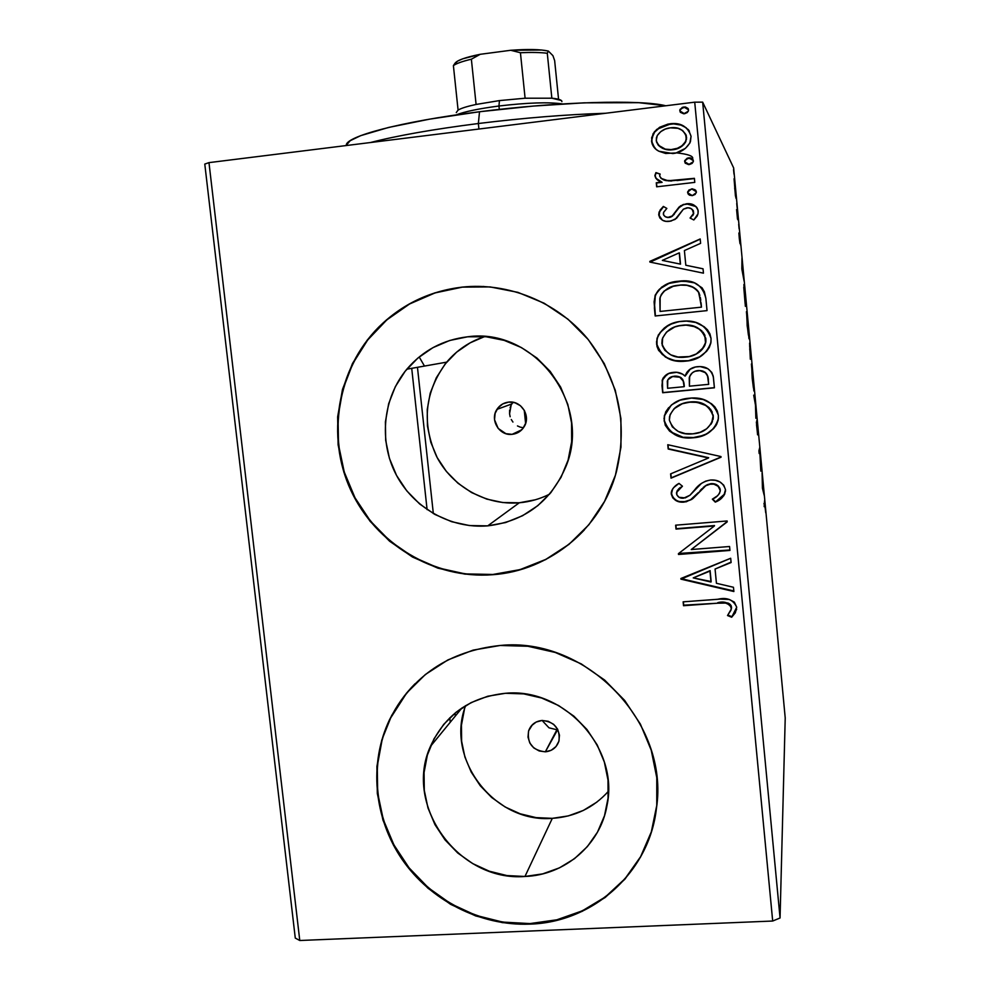 <?xml version="1.0" encoding="UTF-8"?>
<svg xmlns="http://www.w3.org/2000/svg" width="990" height="990" viewBox="0 0 990 990"><rect width="100%" height="100%" fill="white"/><g stroke="black" fill="none" stroke-linecap="round" stroke-linejoin="round"><path stroke-width="1.49" d="M692.084 156.828L692.604 158.994M557.506 729.915L548.98 727.811L542.879 721.302L548.98 727.811L557.506 729.915L545.341 751.818L557.395 728.826L557.506 729.915M542.062 720.473C554.548 721.747 560.192 728.541 559.004 740.842C556.838 747.388 552.284 751.051 545.341 751.818L539.204 750.977L533.759 747.896L529.823 743.02L528.004 737.117L528.561 731.053L531.432 725.757L536.172 722.044L542.062 720.473L548.212 721.289L553.682 724.371L557.63 729.259L559.461 735.186L558.88 741.263L555.996 746.559L551.232 750.259L545.341 751.818C532.558 750.37 526.989 743.379 528.623 730.843C530.912 724.655 535.392 721.203 542.062 720.473M512.102 434.338L521.792 429.771L512.102 434.338L505.902 433.682L498.156 428.41L494.542 419.723L495.099 413.449L497.982 407.892L502.772 403.908L508.724 402.089C520.988 400.393 530.863 415.491 524.465 426.17C521.681 430.959 517.56 433.682 512.102 434.338C499.406 436.07 489.617 419.97 496.93 409.377C499.74 405.133 503.675 402.695 508.724 402.089L514.949 402.744L520.48 405.752L524.477 410.664L526.333 416.728L525.764 423.015L522.856 428.571L518.055 432.556L512.102 434.338M465.659 705.61C444.832 758.674 494.394 823.358 552.309 818.346L524.96 876.472C458.729 881.904 403.351 805.501 430.415 746.448C444.894 714.768 469.916 697.047 505.506 693.285L523.698 693.879L541.629 698.012L558.583 705.536L573.903 716.166L586.959 729.506L597.255 745.012L604.358 762.09L607.996 780.033L608.046 798.163L604.494 815.748L597.502 832.107L587.367 846.599L574.497 858.677L559.399 867.884L542.668 873.885L524.96 876.472L506.942 875.568L489.308 871.212L472.713 863.602L457.764 853.021L445.03 839.879L434.969 824.67L427.977 807.964L424.289 790.379L424.067 772.559L427.334 755.197L433.954 738.924L443.718 724.371L456.266 712.107L471.129 702.603L487.748 696.242L505.506 693.285C564.189 687.444 619.381 748.032 607.043 805.316C600.398 844.804 564.931 875.135 524.96 876.472L552.309 818.346C574.856 816.824 593.579 807.791 608.454 791.233M535.404 499.764L519.267 502.784L502.846 502.549L486.758 499.108L471.624 492.587L457.986 483.244L446.366 471.438L437.196 457.615L430.811 442.295L427.457 426.046L427.247 409.476L430.229 393.191L436.281 377.834L445.191 363.974L456.625 352.155L470.176 342.825L484.531 336.612C469.52 341.587 456.897 350.101 446.676 362.142C424.735 391.446 421.394 422.916 436.639 456.563C452.195 486.696 485.818 505.63 519.267 502.784L487.724 525.863C450.586 528.932 413.251 507.796 395.926 474.26C378.601 440.723 382.907 397.893 406.828 369.196C422.841 350.522 443.112 339.731 467.639 336.798L486.053 336.749L504.219 340.387L521.396 347.564L536.927 358.034L550.18 371.386L560.625 387.078L567.852 404.514L571.577 422.978L571.651 441.763L568.099 460.103L561.058 477.304L550.824 492.674L537.817 505.655L522.559 515.728L505.643 522.547L487.724 525.863L469.483 525.566L451.626 521.693L434.808 514.404L419.673 503.984L406.754 490.83L396.545 475.435L389.429 458.382L385.667 440.29L385.407 421.851L388.662 403.747L395.332 386.657L405.182 371.225L417.854 358.071L432.865 347.688L449.683 340.486L467.639 336.798C534.043 327.195 592.379 403.772 565.983 466.364C551.022 501.46 524.935 521.297 487.724 525.863L519.267 502.784C529.922 501.843 540.033 498.972 549.586 494.159M483.887 286.481L462.07 287.125C508.204 282.2 556.405 301.678 587.144 338.221C618.441 378.366 628.192 422.916 616.386 471.896C601.227 528.648 549.4 570.908 492.624 574.72L492.884 574.472C528.796 571.242 559.3 556.38 584.385 529.885M415.07 683.731C404.687 694.188 396.309 706.031 389.924 719.285C369.097 762.882 374.096 817.356 402.311 858.726C430.65 899.997 480.472 925.551 529.972 923.583L529.737 924.128C480.2 926.096 430.328 900.516 401.965 859.209C373.737 817.802 368.738 763.278 389.565 719.643C412.372 675.626 449.225 650.9 500.136 645.48L473.121 650.121L447.876 659.934L425.366 674.512L406.407 693.26L391.693 715.411L381.756 740.124L376.905 766.458L377.314 793.423L382.932 820.029L393.537 845.312L408.734 868.329L427.989 888.24L450.574 904.316L475.683 915.923L502.4 922.63L529.737 924.128L556.665 920.341L582.145 911.357L605.199 897.472L624.913 879.182L640.481 857.154L651.247 832.244L656.766 805.415L656.778 777.707L651.247 750.247L640.406 724.135L624.665 700.425L604.655 680.068L581.217 663.869L555.266 652.46L527.88 646.26L500.136 645.48C586.427 636.533 669.747 722.626 656.444 808.298C649.44 872.19 593.233 922.457 529.737 924.128L529.972 923.583C586.711 921.851 638.426 881.867 652.856 826.749M692.765 158.091C692.579 155.826 687.419 154.106 677.296 152.967M780.058 917.99L702.665 102.143L733.64 167.916L785.218 717.973L780.058 917.99L772.683 921.034L299.772 940.5L208.977 162.632L694.72 102.168L772.683 921.034L299.772 940.5L295.28 938.074L204.781 164.08L295.28 938.074L299.772 940.5L208.977 162.632L204.781 164.08L208.977 162.632L694.72 102.168L702.665 102.143L694.72 102.168L772.683 921.034L780.058 917.99L785.218 717.973L733.64 167.916L702.665 102.143L780.058 917.99M735.397 195.587L736.102 198.544L735.743 191.961L734.06 178.732L735.397 195.587M738.404 220.386L736.597 209.509L737.488 219.112L738.404 220.386L738.156 217.689L736.597 209.509L737.488 219.112L738.404 220.386M739.258 238.132L740.013 243.577L739.765 236.61L740.631 245.062L739.555 234.048L739.716 240.855L738.887 232.984L739.258 238.132L739.976 243.59L739.716 236.412L740.631 245.062L739.481 233.739L739.716 240.855L738.887 232.984L739.258 238.132M745.693 298.077L743.886 284.526L745.371 306.318L746.448 306.195L743.886 284.526L745.371 306.318L746.448 306.195L745.693 298.077M751.311 357.996L749.603 343.097L750.333 359.259L751.311 357.996L750.222 358.095L751.311 357.996L749.603 343.097L750.333 359.259L751.311 357.996M755.692 404.675L753.699 395.159L755.457 404.997L755.877 418.275L755.692 404.675L753.699 395.159L755.457 404.997L755.877 418.275L755.692 404.675M761.335 464.854L760.778 467.503L759.714 447.629L758.922 450.834L759.182 453.544L759.776 451.094L760.827 471.141L761.582 467.503L761.335 464.854L760.778 467.503L759.776 448.235L758.922 450.834L759.182 453.544L759.776 451.094L760.827 471.141L761.335 464.854M764.627 503.749L765.74 512.82L764.565 500.68L764.169 506.682L764.627 503.749L763.946 503.811L764.775 503.427L765.74 512.82L764.577 500.717L764.169 506.682L764.627 503.749M762.436 488.256L764.181 495.26L762.077 472.799L762.436 488.256L764.181 495.26L762.077 472.799L762.436 488.256M757.771 426.529L756.83 420.168L757.375 432.185L756.533 424.883L757.659 434.857L757.202 422.829L758.315 434.919L756.942 419.995L757.399 432.172L756.385 421.975L757.573 434.808L757.102 422.606L758.315 434.919L757.771 426.529M753.873 390.988L751.385 363.998L753.873 390.988M748.972 338.778L746.423 311.689L748.972 338.778M741.881 269.218L744.096 281.111L741.955 258.204L741.881 269.218L744.096 281.111L741.955 258.204L741.844 268.76L742.191 265.58L742.896 273.178L741.881 269.193M739.122 228.851L738.701 224.334L739.122 228.851M737.179 208.073L736.733 203.544L737.179 208.073M733.986 174.116L733.553 169.562L733.986 174.116M433.335 513.562L417.458 367.315M455.004 713.134L455.326 716.055L455.004 713.134M450.24 722.255L449.757 717.837L450.24 722.255M427.098 509.627L411.716 368.329M658.895 151.235L665.639 153.475L676.17 152.93L685.414 148.364L689.857 143.055L691.057 136.274L688.607 129.95L683.249 125.817L676.764 123.8L668.139 124.047L659.687 127.227L654.415 131.769L651.643 137.758L652.274 144.268L656.16 149.453L658.895 151.235L672.792 153.549C680.774 152.732 686.652 148.797 690.414 141.756L691.057 136.274C687.79 126.534 680.749 122.364 669.921 123.775L656.741 129.381L653.066 133.761L651.531 141.063C652.212 145.74 654.662 149.131 658.895 151.235M694.782 182.383L694.398 178.324L673.336 180.626L665.75 180.378L660.924 178.237L659.649 175.948L660.144 174.054L655.924 172.606L654.91 175.403L655.751 178.151L661.865 182.123L656.271 182.779L656.655 186.813L694.782 182.383L694.398 178.324L668.399 180.725C664.315 180.848 661.394 179.252 659.649 175.948L660.144 174.054L655.924 172.606L654.922 175.836C655.974 179.178 658.288 181.269 661.865 182.123L656.271 182.779L656.655 186.813L694.782 182.383M662.322 220.126L658.709 214.818L659.922 218.072L662.595 220.287L665.911 221.327L670.911 221.104L676.566 218.27L683.385 209.187L688.025 207.776L691.144 208.63L693.309 210.981L693.359 213.828L690.067 218.047L693.817 219.966L697.17 216.067L698.049 213.63L698.049 210.103L696.836 207.479L693.879 205.054L690.216 203.853L683.348 204.46L679.115 206.984L672.185 215.993L667.953 217.392L665.391 216.748L663.548 214.904L663.597 212.355L666.839 208.42L663.35 206.427L660.07 210.14L658.956 214.966L659.39 212.108L663.597 206.601L659.13 211.947L658.709 214.818C660.293 219.879 663.857 222.057 669.413 221.352L675.143 219.396L683.385 209.187L686.936 207.813C690.364 207.492 692.567 208.902 693.545 212.058L693.433 213.568L690.067 218.047L693.817 219.966L698 213.84L698.198 211.068C696.428 205.499 692.48 203.074 686.342 203.804L680.576 205.796L672.185 215.993L668.832 217.342C666.047 217.639 664.216 216.538 663.35 214.038L663.585 212.404L666.839 208.42L663.35 206.427L666.815 208.432L663.597 206.601L661.84 208.346M705.882 298.51L704.385 291.79L702.071 287.83L694.46 282.868L683.187 280.974L668.708 283.437L661.654 287.125L655.392 294.748L654.105 301.826L655.17 315.983L707.033 310.625L705.882 298.51C702.615 284.835 693.52 279.069 678.596 281.234C667.904 281.791 660.058 286.568 655.058 295.589L654.402 308.125L655.17 315.983L707.033 310.625L705.882 298.51M714.409 387.808L713.233 376.138L711.773 372.401L707.899 368.738L700.19 366.585L695.438 366.993L689.733 369.431L686.812 372.376L685.043 376.126L682.642 374.146L676.702 372.314L668.72 373.515L662.991 378.155L661.963 385.469L662.681 392.745L714.409 387.808L713.419 377.462C711.377 369.505 706.068 365.916 697.505 366.684C691.305 367.253 687.159 370.409 685.043 376.126C681.85 373.069 678.026 371.819 673.584 372.351C668.052 372.71 664.24 375.346 662.186 380.234L662.681 392.745L714.409 387.808M721.042 457.219L720.98 456.563L667.767 444.72L668.188 449.014L708.506 457.999L670.614 473.876L671.034 478.158L721.042 457.219L720.98 456.563L667.767 444.72L668.188 449.014L708.506 457.999L670.614 473.876L671.034 478.158L721.042 457.219M729.568 546.505L691.243 549.537L727.217 521.866L727.13 520.975L675.638 525.183L676.021 529.093L714.372 525.975L678.422 553.658L678.509 554.474L729.952 550.428L729.568 546.505L691.243 549.537L727.217 521.866L727.13 520.975L675.638 525.183L676.021 529.093L714.372 525.975L678.422 553.658L678.509 554.474L729.952 550.428L729.568 546.505M717.614 603.207L725.596 603.058L730.212 605.138L731.338 608.986L727.514 615.545L731.672 617.228L735.36 612.773L736.709 607.229L734.345 602.118L729.271 599.445L720.225 599.111L683.137 601.833L683.521 605.719L717.614 603.207C723.801 601.586 728.405 603.058 731.412 607.65L730.917 610.261L727.514 615.545L731.672 617.228L736.709 607.229C733.268 599.692 726.945 597.044 717.762 599.272L683.137 601.833L683.521 605.719L683.397 601.821L683.719 605.175L717.614 603.207M492.624 574.72L519.861 569.832L545.639 559.61L568.941 544.401L588.864 524.75L604.568 501.373L615.433 475.188L620.965 447.183L620.916 418.473L615.273 390.221L604.234 363.553L588.246 339.558L567.951 319.176L544.178 303.237L517.894 292.347L490.161 286.927L462.07 287.125L434.734 292.904L409.204 303.992L386.459 319.906L367.315 340.003L352.489 363.491L342.478 389.441L337.639 416.889L338.11 444.807L343.852 472.168L354.63 497.97L370.062 521.26L389.577 541.196L412.471 557.024L437.902 568.161L464.954 574.138L492.624 574.72C433.954 579.286 375.631 544.166 350.782 490.223C325.871 436.318 336.996 368.948 378.675 327.146C401.792 304.388 429.586 291.048 462.07 287.125L462.367 287.137C429.92 291.048 402.138 304.376 379.046 327.121C337.404 368.886 326.279 436.206 351.178 490.062C375.99 543.956 434.276 579.039 492.884 574.472L492.624 574.72M680.922 579.15L733.875 591.525L733.466 587.28L716.438 583.296L715.065 569.04L731.103 562.53L730.694 558.261L680.86 578.507L733.875 591.525L733.466 587.28L716.438 583.296L715.065 569.04L731.103 562.53L730.694 558.261L680.922 579.15M725.484 489.666L723.727 485.15L719.965 481.994L715.349 480.286L710.436 480.039L705.734 481.128L701.489 483.368L689.943 495.26L685.303 497.896L679.029 497.314L676.764 494.74L676.95 491.176L682.444 486.214L678.991 483.405L673.559 487.699L671.74 490.607L671.257 494.01L672.779 497.871L675.947 500.594L679.932 501.942L686.157 501.819L692.951 498.514L705.796 485.719L709.434 484.197L713.889 484.172L718.109 486.263L720.2 490.409L719.52 493.391L717.54 495.767L712.342 499.158L715.275 502.128L723.801 495.743L725.484 489.666C723.207 482.675 718.196 479.457 710.436 480.039C703.841 481.19 698.556 484.506 694.596 489.976L689.943 495.26L683.533 498.205C679.845 498.514 677.507 496.98 676.529 493.614L676.566 492.426L682.444 486.214L678.991 483.405C675.192 485.335 672.631 488.231 671.319 492.092L671.257 494.01C673.2 500.012 677.494 502.722 684.127 502.103L691.763 499.43L705.796 485.719L710.746 483.986C715.733 483.664 718.876 485.805 720.2 490.409L720.188 491.349C718.839 495.037 716.228 497.648 712.342 499.158L715.275 502.128C720.732 500.086 724.148 496.398 725.497 491.065L725.484 489.666M716.03 425.465C710.375 432.828 702.863 436.85 693.483 437.531L697.901 437.097L706.625 433.929L713.926 428.225L716.624 424.438L718.183 420.069L718.394 415.441L717.28 410.912L714.879 406.915L711.463 403.722L703.135 399.49L691.552 398.067L680.043 400.183L671.839 404.675L665.775 411.704L664.018 418.436L665.255 425.255L669.562 431.108L675.093 434.796L683.979 437.506L693.483 437.531C678.843 439.114 669.129 433.459 664.327 420.564L664.092 420.775C668.906 433.694 678.633 439.362 693.297 437.778C706.34 436.838 714.706 430.415 718.406 418.485L718.394 415.441C713.691 402.336 703.964 396.594 689.226 398.215C676.987 399.069 668.696 404.935 664.327 415.825L664.327 420.564L664.562 415.614L671.294 405.108M676.764 360.818L688.396 360.719L699.98 356.734L688.199 360.83L699.249 357.155L706.575 351.351L709.261 347.515L710.82 343.109L711.043 338.432L709.929 333.877L707.516 329.868L704.088 326.675L695.735 322.48L686.478 321.082L679.437 321.601L672.581 323.346L664.364 327.925L658.276 335.065L656.519 341.859L657.001 346.512L658.61 350.386L665.565 357.155L674.574 360.57L686.082 361.016C671.418 362.724 661.666 357.093 656.853 344.136L656.593 344.211C661.419 357.192 671.183 362.835 685.884 361.127C698.655 360.125 707.033 353.764 710.993 342.07L711.043 338.432C706.328 325.264 696.564 319.56 681.788 321.292C670.007 322.196 661.765 327.851 657.051 338.258L656.593 344.211L657.31 338.196C661.233 328.952 668.275 323.47 678.459 321.775M649.885 262.065L703.457 273.166L703.036 268.797L685.81 265.233L684.399 250.557L700.611 243.342L700.19 238.961L649.824 261.397L649.885 262.065L703.457 273.166L703.036 268.797L685.81 265.233L684.399 250.557L700.611 243.342L700.19 238.961L649.824 261.397L649.885 262.065M692.319 195.624L695.116 194.461L696.354 192.134L695.797 190.34L692.431 188.843L688.867 190.055L687.629 192.369L689.349 195.129L692.319 195.624L696.279 192.716L696.354 191.751L691.676 188.88L687.741 191.652L687.642 192.753L692.319 195.624M689.349 164.563L692.146 163.387L693.359 161.444L692.827 159.266L690.228 157.818L687.209 158.177L684.684 160.937L685.204 163.115L688.582 164.612L693.272 161.766L693.384 160.665L688.693 157.806L684.808 160.467L684.659 161.704L689.349 164.563M684.486 113.751L687.295 112.551L688.495 110.583L687.976 108.405L685.365 106.969L682.333 107.341L679.821 110.125L680.34 112.316L683.719 113.8L688.298 111.239L688.533 109.816L683.83 106.957L680.068 109.358L679.784 110.892L684.486 113.751M512.746 402.571L511.162 405.046L512.746 402.571M510.073 407.818L511.162 405.046L509.565 413.771L509.603 410.107M510.159 416.74L509.565 413.771L510.159 416.74M512.931 422.062L511.298 419.537L512.931 422.062M517.448 425.923L520.183 427.111L517.448 425.923M523.079 427.729L520.183 427.111L523.079 427.729M414.748 684.053L406.742 692.913L389.565 719.643M382.115 739.74L377.277 766.05L377.673 793.002L383.291 819.584L393.884 844.841L409.068 867.846L428.299 887.745L450.871 903.796L475.967 915.391L502.66 922.086L529.972 923.583L556.863 919.797L582.33 910.825L605.373 896.94L625.061 878.674L640.617 856.672L651.37 831.773M462.367 287.137L435.055 292.916L409.551 303.992L386.818 319.894L367.698 339.978L352.873 363.429L342.874 389.367L338.036 416.79L338.506 444.683L344.248 472.02L355.014 497.797L370.433 521.074L389.936 540.986L412.805 556.801L438.224 567.926L465.25 573.903L492.884 574.472L520.096 569.596L545.861 559.375L569.151 544.191M464.421 709.434L461.451 725.113L461.612 741.176L464.904 757.028L471.203 772.064L480.249 785.738L491.721 797.532L505.197 807.011L520.158 813.792L536.06 817.616L552.309 818.346L568.272 815.921L583.357 810.426L596.97 802.048M542.471 720.448L542.879 721.302M736.634 609.32L731.672 617.228L727.873 615.062L731.783 616.659L736.585 609.543M731.449 608.479L731.536 607.093C728.529 602.514 723.938 601.041 717.762 602.663L719.742 602.539M723.715 602.415L725.732 602.514M727.662 602.935L728.875 603.467M729.469 603.838L730.348 604.593M730.868 605.236L731.325 606.14M731.536 607.093L731.462 608.442M731.066 562.122L715.065 569.04L731.066 562.122M733.825 590.968L681.12 578.655L733.825 590.968M711.154 581.526L710.102 570.624L693.235 577.9L710.102 570.624L693.235 577.9L709.941 571.119L711.006 582.033L710.102 570.624L711.006 582.033L693.235 577.9L711.154 581.526M729.902 549.982L678.509 554.474L678.657 553.472L729.902 549.982M714.52 525.566L676.021 529.093L675.898 525.158L676.232 528.685L714.52 525.566M727.192 521.582L691.243 549.537L727.192 521.582M724.853 493.8L715.275 502.128L712.676 498.985L715.411 501.769L719.173 499.665M720.336 490.05L720.336 490.062C719.025 485.459 715.881 483.33 710.894 483.664L705.957 485.385L691.763 499.43L684.325 501.744C677.705 502.351 673.423 499.653 671.492 493.664L672.693 488.8L671.455 492.797L672.359 496.51M680.588 487.278L677.37 490.446M721.45 498.019L724.507 494.48M678.645 488.874L680.068 487.674M673.002 497.512L676.17 500.235M680.142 501.571L685.34 501.621L690.191 500.111L698.383 492.562M700.091 490.619L701.91 488.726M703.086 487.612L704.88 486.127M707.095 484.741L710.894 483.664M711.674 483.615L715.782 484.358M718.233 485.917L719.99 488.54M721.017 457.009L671.034 478.158L670.861 473.777L671.257 477.836L721.017 457.009M708.667 457.714L668.188 449.014L668.027 444.782L668.411 448.742L708.667 457.714M668.658 407.682L666.01 411.506L664.5 415.911L664.327 420.564L665.49 425.032L671.331 432.147L682.234 436.899M684.189 437.258L693.483 437.531L702.554 435.588M705.746 434.239L706.786 433.694M709.818 431.789L710.672 431.145M712.441 429.648L714.075 427.989M674.809 408.041L682.481 403.574L691.663 401.891M693.52 401.853L703.024 403.71M704.509 404.365L709.31 407.806M710.362 408.969L712.317 412.224M713.109 414.921L713.233 415.874C709.484 405.269 701.675 400.653 689.783 402.002C684.14 402.435 679.152 404.44 674.834 408.016M713.283 416.79L713.048 419.55M712.429 421.579L710.931 424.351L713.233 418.312L713.233 415.862M669.351 420.119L669.525 416.617C672.977 407.694 679.672 402.881 689.597 402.188L689.597 402.188C701.502 400.826 709.323 405.454 713.085 416.072L713.085 418.522C710.028 428.014 703.296 433.113 692.901 433.83C681.108 435.117 673.25 430.551 669.351 420.119L670.119 414.624L674.017 408.771L682.271 403.759L689.597 402.188L697.133 402.348L706.216 405.628L710.808 409.959L713.085 416.072L711.6 423.237L706.687 428.769L700.165 432.296L692.901 433.83L685.389 433.632L678.224 431.442L672.321 426.876L669.351 420.119M662.78 378.947L662.112 384.071L662.916 392.572L714.396 387.672L662.681 392.745L662.421 380.098L667.025 374.344L663.238 378.019M685.996 374.059L685.253 375.99L690.265 369.072M689.919 369.307L686.998 372.252M692.864 372.401L695.129 371.188M696.576 370.767L698.061 370.532C693.569 371.027 690.686 373.403 689.424 377.66M701.947 370.817L703.754 371.448M705.251 372.314L707.949 376.658M708.419 379.628L708.419 379.653C707.899 373.341 704.447 370.297 698.061 370.532L698.061 370.532M670.032 377.499L672.804 376.398M684.115 384.491L684.127 384.516C683.57 378.601 680.291 375.816 674.277 376.175L674.066 376.311C680.08 375.953 683.372 378.737 683.917 384.664L684.115 386.694L667.569 388.278L667.297 381.175C668.399 378.093 670.651 376.472 674.066 376.311L675.217 376.126M676.133 376.126L679.994 377.066M680.699 377.45L681.343 377.895M682.617 379.22L683.867 382.685M684.127 384.516L684.313 386.533L684.127 384.516M674.277 376.175L670.082 377.475M684.115 386.694L667.569 388.278L667.792 379.789L672.581 376.546L679.771 377.202L683.211 381.026L684.115 386.694M689.424 386.187L689.226 377.796C690.488 373.527 693.384 371.151 697.888 370.656C704.286 370.421 707.739 373.465 708.258 379.789L708.692 384.343L689.424 386.187L689.659 376.361L692.332 372.797L694.955 371.312L699.868 370.631L705.375 372.661L707.528 375.915L708.692 384.343L689.424 386.187M657.026 339.446L657.001 345.287L658.87 350.287L662.322 354.482L667.879 358.157M670.317 359.184L674.809 360.459M678.496 321.762L670.18 324.398M668.51 325.264L659.996 332.628M658.523 335.004L657.768 336.736M705.759 338.097L705.882 339.038C702.12 328.395 694.287 323.792 682.37 325.24L682.159 325.289C694.101 323.841 701.947 328.445 705.709 339.1L705.66 342.07C702.38 351.351 695.648 356.375 685.476 357.143C673.658 358.529 665.787 353.987 661.865 343.505L662.174 339.397C665.837 330.747 672.495 326.044 682.159 325.289L684.251 325.116M686.107 325.067L695.636 326.873M697.121 327.529L701.947 330.945M702.999 332.12L704.967 335.375M696.131 354.049C701.254 351.475 704.496 347.453 705.821 341.996L705.882 339.05M705.932 340.882L705.684 342.775M705.078 344.805L704.397 346.265M703.915 347.082L696.366 353.913M678.435 325.883L685.946 325.116L693.408 326.217L700.153 329.559L704.793 335.449L705.524 342.837L702.059 349.396L696.18 354.012L689.176 356.573L677.952 357.006L670.774 354.853L664.847 350.287L662.199 345.361L662.632 337.974L666.542 332.046L674.821 326.935L680.501 325.487M682.37 325.24L678.422 325.883M654.365 301.789L655.417 315.946L707.033 310.625L655.17 315.983L654.402 308.125L655.306 295.602C660.305 286.593 668.139 281.816 678.806 281.271L689.547 281.519M689.622 281.531L683.385 281.012M681.095 281.086L668.931 283.474L659.687 288.993M659.154 289.526L657.595 291.357M656.902 292.359L654.86 297.149M654.588 298.671L654.452 299.958M687.01 285.33L688.557 285.615M693.681 287.471L696.638 289.625M697.368 290.379L698.73 292.31M699.027 292.904L699.299 293.523M699.707 294.785L699.868 295.404M700.338 297.47L700.759 300.168M701.068 302.829L701.477 307.16L660.07 311.442L660.144 297.186C663.919 289.649 670.193 285.665 678.967 285.244C687.035 283.895 693.557 286.234 698.544 292.285L698.717 292.298C695.871 288.152 691.911 285.825 686.812 285.306L693.507 287.459L697.183 290.355L698.544 292.285L700.895 302.866L698.717 292.298L701.477 307.16L700.895 302.866L701.304 307.172L660.07 311.442L659.81 298.621L661.32 294.488L664.104 291.06L673.175 286.32L680.538 285.108L686.812 285.306M650.158 262.115L649.824 261.397L700.202 239.135L650.158 262.115M686.021 265.295L703.036 268.822L686.021 265.295M662.582 260.457L680.526 264.157L679.437 252.945L680.526 264.157L662.347 260.382L679.227 252.858L680.316 264.095L662.582 260.457M665.664 216.909L669.067 217.503L672.42 216.142L680.576 205.796L686.342 203.804L696.044 206.588L692.27 204.46M690.29 218.171L693.619 213.729L692.233 209.397M660.862 209.521L660.318 210.301M659.736 211.328L659.093 215.845M659.34 216.686L660.169 218.221M692.975 210.189L693.495 211.155M693.73 213.097L693.545 213.988M693.26 214.694L692.728 215.61M691.28 204.188L690.401 204.027M688.953 203.878L683.558 204.633L678.571 207.95M678.063 208.556L675.935 211.699M674.376 214.075L673.881 214.706M671.653 216.637L669.958 217.33M668.188 217.54L667.297 217.466M688.384 194.362L687.939 191.85L691.676 188.88L695.735 190.266M687.864 192.171L688.013 193.694M694.819 189.597L691.862 189.078L689.052 190.266M656.89 186.788L656.271 182.779L662.1 182.346L656.519 182.989L656.89 186.788M656.791 179.338L654.922 175.836L655.924 172.606L660.095 174.178L656.172 172.842L655.17 175.626L656.011 178.373M661.073 178.373L668.634 180.935L694.423 178.571L676.937 180.564M671.913 180.947L670.242 180.984M666.01 180.601L661.172 178.46M685.365 163.313L685.018 160.726L688.693 157.806L692.975 159.464M684.894 161.184L685.043 162.707M691.849 158.573L687.332 158.462M686.095 159.242L685.043 160.64M686.305 127.846L680.947 125.087L673.571 123.899L666.604 124.752L659.934 127.537L654.675 132.078L651.903 138.055L652.051 142.981L654.749 148.166L651.531 141.063L653.338 134.058L656.741 129.381L670.156 124.097C677.927 123.02 684.337 125.346 689.387 131.076M688.805 130.259L688.062 129.393M686.342 135.89L685.934 134.665M686.553 137.152L686.416 139.739M685.538 142.176L683.645 144.75M682.184 146.05L677.643 148.562L671.369 149.886M667.545 149.787L662.632 148.389L658.499 145.443M658.375 145.295C662.347 149.057 667.112 150.554 672.668 149.762L672.433 149.49C664.364 150.616 658.956 147.621 656.209 140.506L657.236 135.63C660.404 131.002 664.773 128.403 670.354 127.834C678.41 126.683 683.744 129.69 686.355 136.855L685.785 140.902C682.865 146.075 678.41 148.933 672.433 149.49L672.668 149.762C678.633 149.218 683.063 146.359 685.983 141.199L685.785 140.902M680.291 112.266L680.279 109.704L683.83 106.957L688.298 108.925M680.068 109.358L680.179 111.994M688.174 108.751L684.808 107.267L681.231 108.516M679.227 252.858L680.316 264.095L662.347 260.382L679.227 252.858M670.354 127.834L677.952 128.329L682.543 130.457L685.736 134.368L686.218 139.442L685.327 141.879L681.937 145.79L677.42 148.277L671.146 149.601L665.28 149.131L658.251 145.159L656.432 141.78L656.37 137.907L657.31 135.482L660.8 131.596L665.33 129.059L670.354 127.834M419.871 358.12L424.277 365.731M762.597 487.055L762.486 481.969L762.597 487.055M760.629 467.589L761.582 467.503L760.629 467.589M758.959 451.168L759.776 451.094L758.959 451.168M752.202 378.279L751.732 366.894L753.613 388.29L751.62 366.708L753.625 385.221L753.427 387.981L752.202 378.279M749.727 348.901L750.494 356.004L749.727 348.938M750.544 351.054L750.965 355.435L750.358 354.531L749.64 345.807L750.494 355.893L749.826 346.092L750.544 351.054M747.252 325.524L746.683 314.399L748.712 336.08L747.141 325.537L746.893 314.944L748.762 333.296L748.749 336.006L748.366 334.855L747.252 325.524M745.371 306.306L746.448 306.195L745.371 306.306M746.089 303.522L745.111 303.584L743.775 287.286L746.089 303.522L745.111 303.621L746.089 303.522L745.223 303.571L744.146 287.249L746.089 303.522M737.364 217.775L738.156 217.689L737.364 217.775M734.667 188.1L735.731 196.107L734.778 183.695L735.768 196.131L734.667 188.1M742.191 265.58L742.896 273.178L742.191 265.58M478.356 123.515C523.933 117.909 566.317 114.493 605.509 113.268C566.317 114.493 523.933 117.909 478.356 123.515L478.925 129.034L478.356 123.515C433.236 129.269 397.275 135.605 370.446 142.535C397.275 135.605 433.236 129.269 478.356 123.515L479.519 111.746L478.356 123.515M665.75 105.769C641.31 99.433 558.212 101.624 479.519 111.746L533.09 106.091L584.162 102.836L638.822 102.688L665.75 105.769M346.351 145.196L350.151 140.728L360.645 135.667L388.649 127.438L429.561 119.159L479.519 111.746C400.307 121.622 344.458 136.744 346.327 145.53M561.887 101.648C562.048 100.015 558.707 98.864 551.851 98.196L547.284 53.262L548.349 51.047C540.342 49.302 527.794 49.042 510.716 50.28L480.224 54.302L471.364 59.202C462.417 61.331 456.427 63.459 453.395 65.6L457.516 61.133L462.775 58.806L480.224 54.302C465.436 57.284 457.009 60.303 454.954 63.348L453.395 65.6C456.427 63.459 462.417 61.331 471.364 59.202L476.091 104.445C467.156 106.363 461.154 108.244 458.085 110.088C461.154 108.244 467.156 106.363 476.091 104.445L499.43 100.596L476.091 104.445L471.364 59.202L480.224 54.302L510.716 50.28L520.431 52.73L525.096 98.22L499.43 100.596L525.096 98.22L551.851 98.196L561.342 100.497M498.96 106.004L499.43 100.596L498.96 106.004C478.999 108.628 464.694 111.598 456.068 114.939C464.694 111.598 478.999 108.628 498.96 106.004L499.307 109.407L498.96 106.004C527.62 102.651 548.831 101.958 562.592 103.925C548.831 101.958 527.62 102.651 498.96 106.004M525.616 423.497L524.242 410.219L525.616 423.497M456.279 112.563L458.085 110.088L453.395 65.6L458.085 110.088M551.851 98.196L525.096 98.22L520.431 52.73C531.494 52.235 540.441 52.408 547.284 53.262C540.441 52.408 531.494 52.235 520.431 52.73L510.716 50.28L541.778 50.032L548.349 51.047L552.927 55.663L554.648 60.576L558.558 99.26L554.648 60.576L552.927 55.663L548.349 51.047L547.284 53.262L551.851 98.196M446.676 362.142L406.828 369.196M461.971 707.949L430.415 746.448M511.756 403.97L496.93 409.377M532.484 724.63L528.623 730.843M764.688 503.427L763.995 503.489"/></g></svg>
